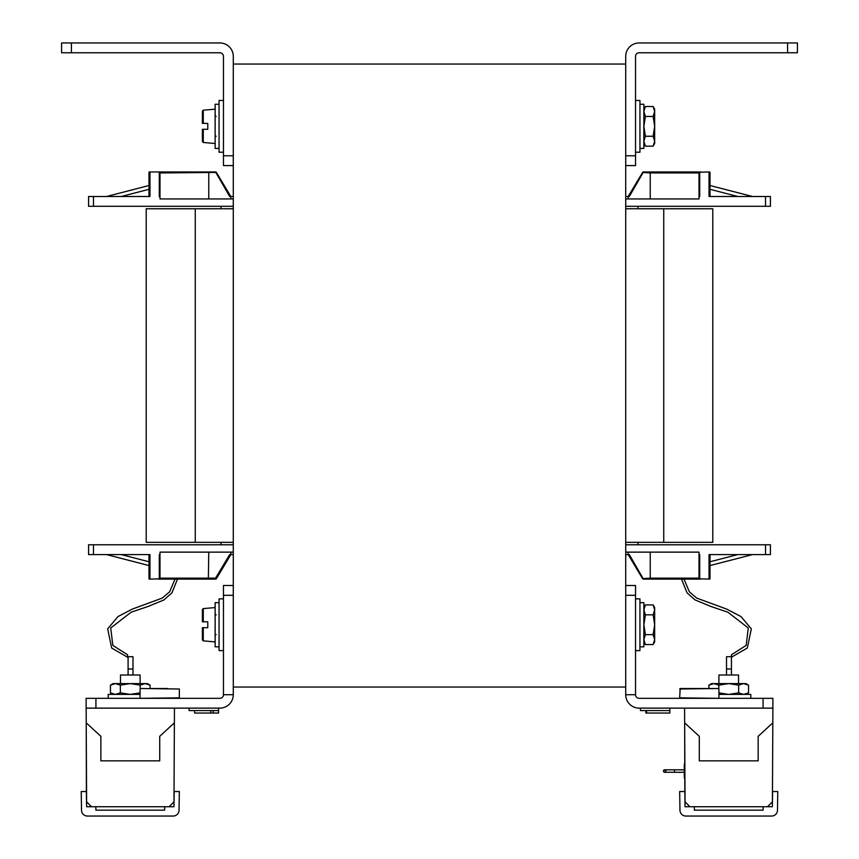 <?xml version="1.0" encoding="UTF-8"?>
<svg xmlns="http://www.w3.org/2000/svg" width="859" height="859" viewBox="0 0 859 859"><rect width="100%" height="100%" fill="white"/><g stroke="black" fill="none" stroke-linecap="round" stroke-linejoin="round"><path stroke-width="1.29" d="M787.596 42.95L797.41 42.95L797.41 52.764L787.596 52.764L787.596 42.95L639.139 42.95A13.422 13.422 0 0 0 625.717 56.372L625.717 155.78L635.531 155.78L635.531 165.583L625.717 165.583L625.717 155.78L625.717 595.308L625.717 585.494L635.531 585.494L635.531 595.308L625.717 595.308L625.717 694.706A13.422 13.422 0 0 0 639.139 708.127L763.071 708.127L684.58 708.127L684.655 722.849L699.301 736.324L699.301 760.849L758.164 760.849L758.164 736.324L772.81 722.849L772.413 801.844L767.516 806.73L772.413 801.844M71.404 42.95L71.404 52.764L61.59 52.764L61.59 42.95L219.861 42.95A13.422 13.422 0 0 1 233.283 56.372L233.283 694.706A13.422 13.422 0 0 1 219.861 708.127L86.147 708.127L86.222 722.849L100.868 736.324L100.868 760.849L159.731 760.849L159.731 736.324L174.377 722.849L173.98 801.844L169.083 806.73L173.98 801.844M625.717 687.039L233.283 687.039M625.717 64.038L233.283 64.038M699.709 172.251L699.011 172.949L699.011 196.486L699.709 196.486L699.709 172.251L709.029 171.961A0.977 0.655 90 0 1 709.684 172.949L709.749 171.961L709.029 171.961L709.029 196.486L765.519 196.486L765.519 206.3L625.717 206.3M752.452 196.486L710.006 185.512M752.452 554.592L710.006 565.566M106.548 196.486L148.994 185.512M159.291 578.826L159.989 578.139L159.989 554.592L159.291 554.592L159.291 578.826L149.971 579.116A0.977 0.655 -90 0 1 149.316 578.139L149.251 579.116L149.971 579.116L149.971 554.592L93.481 554.592L93.481 544.778L88.574 544.778L88.574 554.592L93.481 554.592M106.548 554.592L148.994 565.566M765.519 554.592L765.519 544.778L770.426 544.778L770.426 554.592L709.029 554.592L709.029 579.116A0.977 0.655 -90 0 0 709.684 578.139L709.749 579.116L699.709 578.826L699.709 554.592L699.011 554.592L699.011 552.133L625.717 552.133M233.283 552.133L159.989 552.133L159.989 554.592M765.519 544.778L625.717 544.778M233.283 544.778L93.481 544.778M637.979 206.3L637.979 208.758M637.979 542.33L637.979 544.778M221.021 206.3L221.021 208.758M221.021 542.33L221.021 544.778M700.686 579.116L643.445 579.116L629.314 554.592L625.717 554.592M233.283 554.592L229.686 554.592L215.555 578.139L216.404 578.644L230.824 554.592L230.824 552.133M233.283 206.3L88.574 206.3L88.574 196.486L149.971 196.486L149.971 171.961L158.314 171.961L149.251 171.961L149.316 172.949L149.251 171.961M699.011 196.486L699.011 198.944L625.717 198.944M233.283 198.944L159.989 198.944L159.989 196.486L159.291 196.486L159.291 172.251L158.314 171.961L215.555 171.961A0.977 0.977 0 0 1 216.404 172.444L230.824 196.486L233.283 196.486M765.519 206.3L770.426 206.3L770.426 196.486L765.519 196.486M700.686 171.961L643.445 171.961L629.314 196.486L625.717 196.486M148.994 578.859L148.994 554.592L121.248 554.592L148.994 561.765M158.314 579.116L208.35 579.116L208.758 552.133M201.393 579.116L194.027 579.116L201.393 579.116M216.404 578.644A0.977 0.977 0 0 1 215.555 579.116L202.38 579.116M149.316 578.139L149.251 579.116M215.555 171.961L229.686 196.486L230.824 196.486L230.824 198.944M148.994 172.219L148.994 196.486L121.248 196.486L148.994 189.313M202.38 171.961L208.35 171.961L208.758 172.949L208.758 198.944M201.393 171.961L149.971 171.961M159.291 172.251L159.989 172.949L159.989 196.486M159.989 172.949L216.404 172.444M628.176 552.133L628.176 554.592L642.596 578.644L650.242 578.139L650.242 552.133M710.006 578.859L710.006 554.592L737.752 554.592L710.006 561.765M699.709 578.826L699.011 578.139L650.242 578.139L650.65 579.116L681.509 579.116L687.071 592.828L695.017 599.915L711.284 606.604L727.863 612.199L748.286 627.993L746.16 645.41L731.428 654.773L731.428 657.221L747.309 648.051L751.335 628.874L741.049 616.601L726.703 609.095L696.746 598.1L689.347 591.787L684 579.116L699.709 579.116M657.607 579.116L656.62 579.116M643.445 579.116A0.977 0.977 0 0 1 642.596 578.644M709.684 578.139L709.749 579.116M628.176 198.944L628.176 196.486L642.596 172.444L650.242 172.949L650.242 198.944M710.006 172.219L710.006 196.486L737.752 196.486L710.006 189.313M699.011 172.949L650.242 172.949L650.65 171.961L656.62 171.961M657.607 171.961L699.709 171.961M643.445 171.961A0.977 0.977 0 0 0 642.596 172.444M709.684 172.949L709.749 171.961M663.739 542.33L663.739 208.758L712.787 208.758L712.787 542.33L625.717 542.33M233.283 542.33L146.213 542.33L146.213 208.758L195.261 208.758L195.261 542.33M663.739 208.758L625.717 208.758M233.283 208.758L195.261 208.758M763.071 698.324L772.885 698.324L772.885 708.127L763.071 708.127L763.071 698.324L639.139 698.324A3.619 3.619 0 0 1 635.531 694.706L635.531 595.308M635.531 694.706L625.717 694.706M685.031 797.7L685.042 799.858M685.053 801.855L684.655 722.849L684.838 792.997M772.456 794.156L772.456 793.222M777.771 791.526L777.481 810.252A5.884 5.884 0 0 1 771.597 816.05L685.847 816.05A5.884 5.884 0 0 1 679.963 810.252L679.662 791.526L684.816 791.526L685.053 806.73L694.265 806.73L694.383 810.166L763.06 810.166L763.179 806.73L751.303 806.73L772.381 806.73L772.628 791.526L777.771 791.526M685.053 801.844L689.949 806.73L685.053 801.844M694.265 806.73L763.179 806.73M772.81 722.849L772.885 708.127M726.521 656.716L726.521 668.989L731.428 668.989L731.428 656.716L726.521 656.716M685.01 793.265L684.934 777.932L685.01 793.265M684.859 764.188L684.655 722.849L684.859 764.188L684.312 764.188L684.859 764.145L684.655 722.849L684.859 764.145L684.312 764.145M726.521 675.002L726.521 668.989M731.428 668.989L731.428 675.002M718.435 698.324L679.673 697.83L680.167 688.51L718.435 688.51L679.673 689.004M707.397 688.51L718.435 688.51M718.919 697.83L718.919 689.004M691.205 688.51L680.167 688.51M86.587 797.7L86.598 799.858M86.609 801.855L86.222 722.849L86.405 792.997M174.012 794.156L174.023 793.222M179.338 791.526L179.037 810.252A5.884 5.884 0 0 1 173.153 816.05L87.403 816.05A5.884 5.884 0 0 1 81.519 810.252L81.229 791.526L86.372 791.526L86.619 806.73L95.821 806.73L95.94 810.166L164.617 810.166L164.735 806.73L152.859 806.73L173.947 806.73L174.184 791.526L179.338 791.526M86.609 801.844L91.516 806.73L86.609 801.844M95.821 806.73L164.735 806.73M174.377 722.849L174.441 708.127M128.088 656.716L128.088 668.989L132.995 668.989L132.995 656.716L128.088 656.716M86.566 793.265L86.222 722.849L86.566 793.265M128.088 675.002L128.088 668.989M132.995 668.989L132.995 675.002M95.929 698.324L95.929 708.127L86.115 708.127L86.115 698.324L219.861 698.324A3.619 3.619 0 0 0 223.469 694.706L233.283 694.706M223.469 595.308L223.469 585.494L233.283 585.494L233.283 595.308L223.469 595.308L223.469 694.706M175 579.116L169.653 591.787L162.254 598.1L132.297 609.095L117.951 616.601L107.665 628.874L111.691 648.051L127.572 657.221L127.572 654.773L112.84 645.41L110.714 627.993L131.137 612.199L147.716 606.604L163.983 599.915L171.929 592.828L177.491 579.116M140.565 698.324L179.327 697.83L179.327 689.004L140.565 688.51L179.327 689.004M150.089 688.51L151.603 688.51L150.089 688.51L150.089 685.138L145.139 683.603L140.178 685.138L140.178 688.703M151.603 688.51L167.795 688.51L151.603 688.51M140.081 697.83L140.081 689.004M787.596 52.764L639.139 52.764A3.619 3.619 0 0 0 635.531 56.372L635.531 155.78M71.404 52.764L219.861 52.764A3.619 3.619 0 0 1 223.469 56.372L223.469 155.78L233.283 155.78L233.283 165.583L223.469 165.583L223.469 155.78M202.38 627.682L202.38 639.891L202.38 627.682L202.38 639.891L202.38 627.682L203.272 627.682L203.272 640.868L215.137 641.909M202.38 621.798L202.38 609.579L202.38 621.798L202.38 609.579L202.38 621.798L207.771 621.798L207.771 627.682L203.272 627.682M635.531 650.617L639.944 650.617L639.944 598.863L635.531 598.863L639.944 598.863M635.531 152.215L639.944 152.215L639.944 100.471L635.531 100.471M639.944 646.816L643.863 646.816L643.863 602.664L639.944 602.664M639.944 148.414L643.863 148.414L643.863 104.272L639.944 104.272M645.399 644.561L653.13 644.561L654.665 639.611L653.13 634.651L645.399 634.651L643.863 639.611L645.399 644.561L643.863 641.909M645.399 634.651L643.863 624.74L645.399 614.829L653.13 614.829L654.665 624.74L653.13 634.651M653.13 614.829L654.665 609.869L653.13 604.908L645.399 604.908L643.863 609.869L645.399 614.829M653.13 644.561L654.665 641.909L654.665 607.571L653.13 604.908M645.399 146.17L653.13 146.17L654.665 141.209L653.13 136.259L645.399 136.259L643.863 141.209L645.399 146.17L643.863 143.507M645.399 136.259L643.863 126.337L645.399 116.427L653.13 116.427L654.665 126.337L653.13 136.259M653.13 116.427L654.665 111.477L653.13 106.516L645.399 106.516L643.863 111.477L645.399 116.427M654.665 143.507L653.13 146.17L654.665 143.507L654.665 109.179L653.13 106.516M223.469 598.863L219.056 598.863L219.056 650.617L223.469 650.617M223.469 100.471L219.056 100.471L219.056 152.215L223.469 152.215M219.056 602.664L215.137 602.664L215.137 646.816L219.056 646.816M219.056 104.272L215.137 104.272L215.137 148.414L219.056 148.414M215.137 109.179L203.272 110.21L202.38 111.187L202.38 123.395L202.38 111.187L202.38 123.395L202.38 111.187L203.272 110.21L203.272 123.395L207.771 123.395L207.771 129.29L202.38 129.29L202.38 141.499L202.38 129.29L202.38 141.499L203.272 142.476L215.137 143.507M203.272 123.395L202.38 123.395M140.103 683.603L140.103 675.002L120.485 675.002L120.485 683.603M738.547 683.603L738.547 675.002L718.919 675.002L718.919 683.603M108.191 698.324L108.191 694.394L140.081 694.394M718.919 694.394L750.809 694.394L750.809 698.324L750.809 694.394M748.554 692.859L748.554 685.138L743.604 683.603L738.643 685.138L738.643 692.859L743.604 694.394L748.554 692.859L745.902 694.394L748.554 692.859M718.822 688.703L718.822 685.138L728.733 683.603L738.643 685.138M718.822 692.859L728.733 694.394L738.643 692.859M718.822 685.138L713.861 683.603L708.911 685.138L708.911 688.51M748.554 685.138L745.902 683.603L711.563 683.603L708.911 685.138M140.178 692.859L130.267 694.394L120.357 692.859L120.357 685.138L130.267 683.603L140.178 685.138M120.357 685.138L115.396 683.603L110.446 685.138L110.446 692.859L115.396 694.394L120.357 692.859M147.437 683.603L150.089 685.138L147.437 683.603L113.098 683.603L110.446 685.138M645.904 710.586L645.904 713.034L669.87 713.034L669.87 708.127M669.87 710.586L640.438 710.586L640.438 708.127M646.505 713.034L646.505 710.586M194.606 710.586L194.606 713.034L218.562 713.034L218.562 708.127M218.562 710.586L189.13 710.586L189.13 708.127M210.777 713.034L210.777 710.586M213.172 713.034L213.172 710.586M674.498 769.793L664.565 769.804A1.224 1.224 -0 0 1 664.565 769.804L684.312 769.793L674.498 769.793L674.498 772.284L684.312 772.284L674.498 772.284C659.433 772.123 666.176 772.928 663.459 771.06A1.224 1.224 0 0 1 664.683 769.825A1.224 1.224 0 0 1 665.918 771.06A1.224 1.224 0 0 1 664.683 772.284A1.224 1.224 0 0 1 663.459 771.06L663.459 771.017A1.224 1.224 -0 0 1 664.984 769.825M684.934 777.932L684.312 777.932L684.312 764.188M674.498 772.284C659.433 772.123 666.176 772.928 663.459 771.06L663.878 770.094M663.459 771.06A1.224 1.224 0 0 1 664.683 769.825A1.224 1.224 0 0 1 665.918 771.06A1.224 1.224 0 0 0 664.683 769.825A1.224 1.224 0 0 0 663.459 771.06A1.224 1.224 0 0 1 664.683 769.825A1.224 1.224 0 0 1 665.918 771.06L664.909 769.847M93.481 196.486L93.481 206.3M215.555 579.116L215.555 578.139L159.989 578.139M699.011 578.139L699.011 554.592M215.137 607.571L203.272 608.601L202.38 609.579L203.272 608.601L203.272 621.798M203.272 129.29L203.272 142.476L202.38 141.499M216.114 614.926L215.137 613.949L216.114 614.926M643.863 607.571L645.399 604.908M643.863 109.179L645.399 106.516M203.272 640.868L202.38 639.891M216.114 634.543L215.137 635.531M216.114 116.534L215.137 115.546M216.114 136.151L215.137 137.139M113.098 694.394L110.446 692.859M664.705 769.825L684.312 769.836L664.705 769.825L665.918 771.06"/></g></svg>
